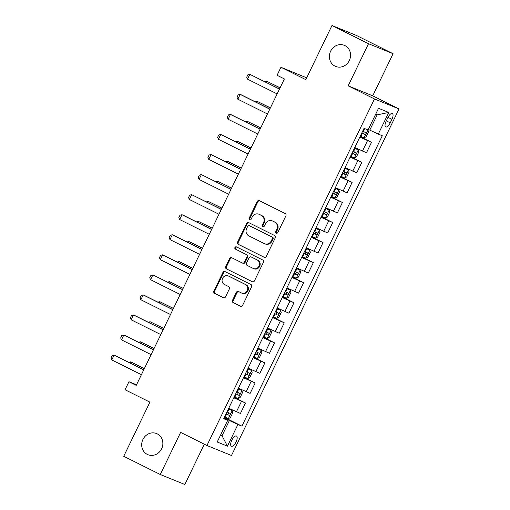 <?xml version="1.0" encoding="UTF-8"?>
<svg xmlns="http://www.w3.org/2000/svg" width="510" height="510" viewBox="0 0 510 510"><rect width="100%" height="100%" fill="white"/><g stroke="black" fill="none" stroke-linecap="round" stroke-linejoin="round"><path stroke-width="0.76" d="M276.261 233.172A1.224 1.122 -67.9 0 0 277.803 232.573L285.887 215.838A1.747 1.6 -67.9 0 0 285.217 213.55L259.392 200.672A1.747 1.6 -67.9 0 0 257.199 201.533L249.109 218.267A1.224 1.122 -67.9 0 0 249.651 219.899A1.224 1.122 -67.9 0 0 251.118 219.268L252.163 217.101A5.597 5.125 -67.9 0 1 258.863 214.206A5.597 5.125 -67.9 0 1 259.188 214.353L261.343 215.424A5.597 5.125 -67.9 0 1 263.498 222.755L262.452 224.916A1.224 1.122 -67.9 0 0 262.994 226.555A1.224 1.122 -67.9 0 0 264.46 225.917L265.506 223.756A5.597 5.125 -67.9 0 1 272.206 220.855A5.597 5.125 -67.9 0 1 272.531 221.002L274.686 222.079A5.597 5.125 -67.9 0 1 276.841 229.404L275.795 231.572A1.224 1.122 -67.9 0 0 276.261 233.172M157.239 433.87A11.411 10.449 -67.9 0 0 156.576 433.57A11.411 10.449 -67.9 0 0 142.755 439.837A11.411 10.449 -67.9 0 0 147.314 454.41A11.411 10.449 -67.9 0 0 147.976 454.71A11.411 10.449 -67.9 0 0 161.797 448.443A11.411 10.449 -67.9 0 0 157.239 433.87M344.938 45.6A11.411 10.449 -67.9 0 0 344.275 45.301A11.411 10.449 -67.9 0 0 330.454 51.567A11.411 10.449 -67.9 0 0 335.013 66.134A11.411 10.449 -67.9 0 0 335.676 66.44A11.411 10.449 -67.9 0 0 349.497 60.174A11.411 10.449 -67.9 0 0 344.938 45.6M236.041 441.991A5.706 2.289 116.5 0 0 236.468 436.024A5.706 2.289 116.5 0 0 231.795 440.264A5.706 2.289 116.5 0 0 231.374 446.231A5.706 2.289 116.5 0 0 236.041 441.991M232.496 300.326A1.747 1.6 -67.9 0 0 233.166 302.615L240.414 306.229A1.747 1.6 -67.9 0 0 242.607 305.369L251.589 286.786A1.747 1.6 -67.9 0 0 250.92 284.497L225.095 271.62A1.747 1.6 -67.9 0 0 222.902 272.48L213.919 291.063A1.747 1.6 -67.9 0 0 214.589 293.352L223.342 297.719A1.747 1.6 -67.9 0 0 225.535 296.858L229.379 288.902A1.747 1.6 -67.9 0 0 228.709 286.614L224.368 284.452A4.679 4.284 -67.9 0 1 222.5 278.473A4.679 4.284 -67.9 0 1 228.168 275.904A4.679 4.284 -67.9 0 1 228.442 276.025L245.444 284.503A4.679 4.284 -67.9 0 1 247.312 290.477A4.679 4.284 -67.9 0 1 241.644 293.052A4.679 4.284 -67.9 0 1 241.37 292.925L238.533 291.516A1.747 1.6 -67.9 0 0 236.34 292.377L232.496 300.326L233.159 300.594A1.747 1.6 -67.9 0 0 233.835 302.889L240.79 306.357M368.52 43.72L348.164 85.839L372.721 95.829L393.082 53.709L368.52 43.72L331.984 25.5L305.809 79.649L280.959 67.263L277.083 75.282L284.389 78.929L136.246 385.369L128.941 381.729L125.065 389.748L149.908 402.141L123.732 456.291L160.274 474.51L184.83 484.5L204.312 444.204M348.164 85.839L374.467 98.953L206.939 445.51L180.629 432.391L160.274 474.51M264.091 257.25A1.747 1.6 -67.9 0 0 266.284 256.39L275.266 237.807A1.747 1.6 -67.9 0 0 274.597 235.518L248.772 222.641A1.747 1.6 -67.9 0 0 246.579 223.501L237.596 242.084A1.747 1.6 -67.9 0 0 238.266 244.373L264.295 257.333M263.428 262.299L254.445 280.882A1.747 1.6 -67.9 0 1 252.252 281.743L226.427 268.866A1.747 1.6 -67.9 0 1 225.758 266.571L229.602 258.621A1.747 1.6 -67.9 0 1 231.795 257.76L242.269 262.981A1.747 1.6 -67.9 0 0 244.462 262.121L247.012 256.849A1.747 1.6 -67.9 0 0 246.343 254.56L235.441 249.122A1.224 1.122 -67.9 0 1 236.436 246.885A1.224 1.122 -67.9 0 1 236.506 246.916L262.758 260.004A1.747 1.6 -67.9 0 1 263.428 262.299M331.984 25.5L356.541 35.49L393.082 53.709M387.836 117.638L386.134 121.17A5.527 2.218 116.5 0 0 385.719 126.952A5.527 2.218 116.5 0 0 390.246 122.846L391.954 119.314A5.527 2.218 116.5 0 0 392.362 113.532A5.527 2.218 116.5 0 0 387.836 117.638M374.467 98.953L399.03 108.949L231.495 455.5L206.939 445.51M388.76 112.449L378.286 134.105L369.788 130.114L377.158 114.871L388.76 112.449L378.535 108.292L368.067 129.948L364.051 128.316L223.667 418.716L227.683 420.348L223.903 418.225M224.317 417.365L241.918 426.143L382.302 135.743L378.286 134.105M241.918 426.143L237.902 424.511L227.434 446.167L217.209 442.011L227.683 420.348M306.688 77.832L280.959 67.263M372.721 95.829L399.03 108.949M136.521 384.808L128.941 381.729M377.158 114.871L375.653 114.259M369.788 130.114L368.335 129.387M220.581 435.03L222.035 435.757L229.398 420.514L224.081 417.862M220.53 435.145L222.035 435.757L227.434 446.167M360.047 136.591L371.509 142.309L359.811 137.082M354.769 147.511L366.473 152.732L371.509 142.309M350.357 156.646L361.819 162.358L350.115 157.137M345.072 167.567L356.777 172.788L361.819 162.358M340.661 176.702L352.123 182.414L340.419 177.193M335.382 187.623L347.081 192.844L352.123 182.414M330.964 196.758L342.427 202.47L330.729 197.249M325.686 207.678L337.384 212.899L342.427 202.47M321.268 216.814L332.73 222.526L321.032 217.305M315.99 227.734L327.688 232.955L332.73 222.526M311.572 236.869L323.034 242.581L311.336 237.36M306.293 247.79L317.991 253.011L323.034 242.581M301.882 256.925L313.338 262.637L301.639 257.416M296.597 267.846L308.301 273.067L313.338 262.637M292.185 276.981L303.648 282.693L291.943 277.472M286.907 287.901L298.605 293.123L303.648 282.693M282.489 297.03L293.951 302.749L282.253 297.528M277.21 307.957L288.909 313.178L293.951 302.749M272.793 317.086L284.255 322.804L272.557 317.583M267.514 328.006L279.212 333.234L284.255 322.804M263.096 337.142L274.558 342.86L262.86 337.639M257.818 348.062L269.516 353.29L274.558 342.86M253.406 357.198L264.862 362.916L253.164 357.688M248.121 368.118L259.826 373.345L264.862 362.916M243.71 377.253L255.172 382.972L243.468 377.744M238.431 388.174L250.129 393.401L255.172 382.972M234.013 397.309L245.476 403.027L233.778 397.8M228.735 408.229L240.433 413.457L245.476 403.027M229.398 420.514L237.902 424.511M276.688 233.28A1.224 1.122 -67.9 0 1 276.458 231.84L277.504 229.678A5.597 5.125 -67.9 0 0 275.349 222.347L274.686 222.079M272.206 220.855L272.869 221.123A5.597 5.125 -67.9 0 1 273.194 221.276L275.349 222.347M258.863 214.206L259.526 214.474A5.597 5.125 -67.9 0 1 259.851 214.621L262.006 215.692A5.597 5.125 -67.9 0 1 264.161 223.023L263.115 225.19A1.224 1.122 -67.9 0 0 263.351 226.631M259.679 200.812A1.747 1.6 -67.9 0 0 257.862 201.801L249.772 218.535A1.224 1.122 -67.9 0 0 250.008 219.976M249.058 222.781A1.747 1.6 -67.9 0 0 247.242 223.769L238.259 242.352A1.747 1.6 -67.9 0 0 238.929 244.647L264.467 257.378M272.423 238.54A1.224 1.122 -67.9 0 0 271.951 236.933L249.288 225.63A1.224 1.122 -67.9 0 0 247.745 226.236L246.642 228.518A5.597 5.125 -67.9 0 0 248.797 235.849L264.295 243.576A5.597 5.125 -67.9 0 0 264.62 243.723A5.597 5.125 -67.9 0 0 271.32 240.822L272.423 238.54L273.086 238.808A1.224 1.122 -67.9 0 0 272.614 237.207L271.951 236.933M249.804 225.847A1.224 1.122 -67.9 0 1 249.951 225.904L272.614 237.207M264.62 243.723L265.283 243.99A5.597 5.125 -67.9 0 0 271.983 241.096L271.32 240.822M273.086 238.808L271.983 241.096M252.628 281.871L226.427 268.866M232.082 257.901A1.747 1.6 -67.9 0 0 230.265 258.889L226.421 266.845A1.747 1.6 -67.9 0 0 227.09 269.133M242.932 263.256A1.747 1.6 -67.9 0 0 245.125 262.395L247.681 257.116A1.747 1.6 -67.9 0 0 247.006 254.828L235.441 249.122M236.85 247.089A1.224 1.122 -67.9 0 0 236.105 249.39M253.138 268.4A4.679 4.284 -67.9 0 0 253.406 268.528A4.679 4.284 -67.9 0 0 259.08 265.952A4.679 4.284 -67.9 0 0 257.206 259.979L251.22 256.989A1.747 1.6 -67.9 0 0 249.02 257.85L246.47 263.128A1.747 1.6 -67.9 0 0 247.146 265.417L253.138 268.4M253.406 268.528L254.069 268.795A4.679 4.284 -67.9 0 0 259.743 266.226A4.679 4.284 -67.9 0 0 257.875 260.247L257.206 259.979M251.679 257.174A1.747 1.6 -67.9 0 1 251.883 257.263L257.875 260.247M238.82 291.656A1.747 1.6 -67.9 0 0 237.003 292.644L233.159 300.594M241.644 293.052L242.307 293.32A4.679 4.284 -67.9 0 0 247.975 290.751A4.679 4.284 -67.9 0 0 246.107 284.771L245.444 284.503M228.168 275.904L228.831 276.171A4.679 4.284 -67.9 0 1 229.105 276.292L246.107 284.771M225.382 271.76A1.747 1.6 -67.9 0 0 223.565 272.748L214.583 291.331A1.747 1.6 -67.9 0 0 215.252 293.62L223.718 297.846M364.108 137.847L367.946 129.903L368.488 131.994L366.161 136.807L364.057 137.872L360.27 136.125M361.749 133.078L364.854 134.532C365.912 134.213 366.225 133.575 365.785 132.606L362.68 131.153M363.681 131.554C364.382 132.651 364.07 133.295 362.75 133.48L361.775 133.021M280.105 87.79L266.443 81.084L265.895 82.225M280.066 87.873L266.443 81.084L264.505 81.53M277.14 93.916L247.522 79.146L246.7 77.201L247.866 74.791L249.849 74.332L279.512 89.014M247.522 79.146L249.849 74.332L279.467 89.103M350.58 156.181L354.361 157.928L356.464 156.863L358.791 152.05L358.237 149.902L354.456 148.161M358.237 149.902L354.482 148.104M352.053 153.134L355.158 154.587C356.216 154.269 356.528 153.631 356.088 152.662L352.984 151.209M353.985 151.61C354.686 152.707 354.373 153.351 353.054 153.535L352.078 153.076M270.408 107.846L256.747 101.139L256.198 102.28M270.37 107.929L256.747 101.139L254.809 101.586M340.884 176.237L344.664 177.984L346.768 176.919L349.095 172.106L348.54 169.958L344.76 168.217M348.54 169.958L344.792 168.16M342.357 173.19L345.461 174.643C346.519 174.324 346.832 173.687 346.392 172.712L343.287 171.264M344.288 171.666C344.989 172.762 344.683 173.406 343.358 173.591L342.382 173.132M260.718 127.895L247.05 121.195L246.502 122.336M260.674 127.984L247.05 121.195L245.112 121.641M331.188 196.293L335.025 198.007L337.072 196.975L339.399 192.162L338.85 190.013L335.064 188.273M338.85 190.013L335.095 188.215M332.66 193.245L335.765 194.692C336.829 194.38 337.135 193.743 336.696 192.767L333.591 191.32M334.592 191.722C335.293 192.818 334.987 193.462 333.661 193.647L332.692 193.188M251.022 147.951L237.36 141.251L236.806 142.392M250.977 148.04L237.36 141.251L235.422 141.697M267.45 113.972L237.826 99.201L237.01 97.257L238.17 94.847L240.153 94.388L241.351 94.873L269.815 109.07M237.826 99.201L240.153 94.388L269.777 109.159M257.754 134.028L228.129 119.257L227.313 117.306L228.474 114.903L230.456 114.444L231.655 114.928L260.125 129.126M228.129 119.257L230.456 114.444L260.081 129.215M248.058 154.084L218.439 139.313L217.617 137.362L218.777 134.959L220.766 134.5L221.958 134.984L250.429 149.181M218.439 139.313L220.766 134.5L250.384 149.271M321.491 216.348L325.278 218.089L327.382 217.03L329.709 212.211L329.154 210.069L325.374 208.329M329.154 210.069L325.399 208.271M322.964 213.301L326.068 214.748C327.133 214.436 327.439 213.798 326.999 212.823L323.895 211.376M324.895 211.777C325.603 212.874 325.291 213.518 323.965 213.703L322.996 213.244M241.326 168.007L227.664 161.307L227.109 162.448M241.281 168.096L227.664 161.307L225.726 161.753M238.361 174.139L208.743 159.369L207.921 157.418L209.087 155.014L211.07 154.555L240.733 169.237M208.743 159.369L211.07 154.555L240.688 169.326M311.795 236.404L315.582 238.144L317.685 237.08L320.012 232.267L319.458 230.125L315.677 228.384M319.458 230.125L315.703 228.327M313.274 233.357L316.378 234.804C317.437 234.492 317.749 233.848 317.309 232.879L314.205 231.432M315.205 231.833C315.907 232.93 315.594 233.574 314.275 233.758L313.299 233.299M231.629 188.062L217.968 181.362L217.419 182.503M231.591 188.152L217.968 181.362L216.03 181.809M302.105 256.46L305.936 258.175L307.989 257.136L310.316 252.322L309.761 250.18L305.981 248.44M309.761 250.18L306.006 248.376M303.577 253.413L306.682 254.86C307.74 254.547 308.053 253.903 307.613 252.934L304.508 251.487M305.509 251.889C306.21 252.985 305.898 253.629 304.578 253.814L303.603 253.355M221.933 208.118L208.271 201.418L207.723 202.553M221.895 208.208L208.271 201.418L206.333 201.864M292.409 276.516L296.24 278.231L298.293 277.191L300.619 272.378L300.065 270.236L296.284 268.496M300.065 270.236L296.316 268.432M293.881 273.468L296.986 274.916C298.044 274.603 298.356 273.959 297.916 272.99L294.812 271.543M295.813 271.945C296.514 273.041 296.202 273.685 294.882 273.87L293.907 273.411M212.243 228.174L198.575 221.474L198.027 222.609M212.198 228.263L198.575 221.474L196.637 221.92M282.712 296.571L286.55 298.286L288.596 297.247L290.923 292.434L290.375 290.292L286.588 288.552M290.375 290.292L286.62 288.488M284.185 293.524L287.289 294.971C288.348 294.659 288.66 294.015 288.22 293.046L285.115 291.599M286.116 292C286.818 293.097 286.512 293.741 285.186 293.926L284.217 293.467M202.547 248.23L188.885 241.53L188.33 242.664M202.502 248.319L188.885 241.53L186.947 241.976M273.016 316.627L276.796 318.367L278.9 317.303L281.227 312.49L280.678 310.348L276.898 308.607M280.678 310.348L276.924 308.544M274.488 313.58L277.593 315.027C278.658 314.715 278.964 314.071 278.524 313.102L275.419 311.655M276.42 312.056C277.128 313.153 276.815 313.797 275.489 313.981L274.52 313.516M192.85 268.285L179.188 261.585L178.634 262.72M192.805 268.375L179.188 261.585L177.25 262.032M228.665 194.195L199.047 179.424L198.224 177.474L199.391 175.07L201.373 174.611L231.036 189.293M199.047 179.424L201.373 174.611L230.992 189.382M218.975 214.251L189.35 199.48L188.534 197.529L189.694 195.126L191.677 194.667L221.34 209.349M189.35 199.48L191.677 194.667L221.302 209.438M209.278 234.307L179.654 219.536L178.838 217.585L179.998 215.182L181.981 214.723L183.179 215.207L211.65 229.404M179.654 219.536L181.981 214.723L211.605 229.494M199.582 254.362L169.964 239.592L169.141 237.641L170.302 235.237L172.291 234.778L173.483 235.263L201.954 249.46M169.964 239.592L172.291 234.778L201.909 249.549M189.886 274.418L160.267 259.647L159.445 257.697L160.612 255.293L162.594 254.834L192.257 269.516M160.267 259.647L162.594 254.834L192.213 269.605M263.319 336.683L267.106 338.423L269.21 337.359L271.537 332.545L270.982 330.403L267.202 328.663M270.982 330.403L267.227 328.599M264.798 333.636L267.903 335.083C268.961 334.77 269.274 334.126 268.834 333.157L265.729 331.71M266.73 332.112C267.431 333.208 267.119 333.846 265.799 334.037L264.824 333.572M183.154 288.341L169.492 281.635L168.944 282.776M183.115 288.43L169.492 281.635L167.554 282.087M180.189 294.474L150.571 279.703L149.749 277.752L150.915 275.343L152.898 274.89L182.561 289.572M150.571 279.703L152.898 274.89L182.516 289.661M253.629 356.739L257.461 358.453L259.513 357.414L261.84 352.601L261.286 350.459L257.505 348.712M261.286 350.459L257.531 348.655M255.102 353.691L258.207 355.139C259.265 354.826 259.577 354.182 259.137 353.213L256.033 351.766M257.034 352.161C257.735 353.264 257.423 353.902 256.103 354.087L255.127 353.628M173.457 308.397L159.796 301.69L159.248 302.832M173.419 308.486L159.796 301.69L157.858 302.143M170.499 314.523L140.875 299.759L140.059 297.808L141.219 295.398L143.202 294.939L144.4 295.43L172.864 309.627M140.875 299.759L143.202 294.939L172.826 309.71M243.933 376.794L247.764 378.509L249.817 377.47L252.144 372.657L251.589 370.515L247.809 368.768M251.589 370.515L247.841 368.711M245.406 373.747L248.51 375.194C249.569 374.882 249.881 374.238 249.441 373.269L246.336 371.822M247.337 372.217C248.038 373.32 247.726 373.957 246.406 374.142L245.431 373.683M163.767 328.453L150.099 321.746L149.551 322.887M163.723 328.542L150.099 321.746L148.161 322.199M160.803 334.579L131.178 319.808L130.362 317.864L131.523 315.454L133.505 314.995L134.704 315.486L163.168 329.683M131.178 319.808L133.505 314.995L163.13 329.766M234.237 396.85L238.074 398.565L240.121 397.526L242.448 392.713L241.899 390.564L238.113 388.824M241.899 390.564L238.144 388.767M235.709 393.803L238.814 395.25C239.872 394.938 240.184 394.294 239.745 393.325L236.64 391.878M237.641 392.273C238.342 393.376 238.036 394.013 236.71 394.198L235.741 393.739M154.071 348.508L140.409 341.802L139.855 342.943M154.026 348.598L140.409 341.802L138.465 342.255M151.107 354.635L121.488 339.864L120.666 337.92L121.826 335.51L123.815 335.051L125.007 335.542L153.478 349.733M121.488 339.864L123.815 335.051L153.433 349.822M224.54 416.906L228.378 418.621L230.424 417.582L232.751 412.768L232.203 410.62L228.416 408.88M232.203 410.62L228.448 408.822M226.013 413.852L229.117 415.306C230.182 414.993 230.488 414.349 230.048 413.38L226.944 411.927M227.944 412.329C228.652 413.431 228.34 414.069 227.014 414.254L226.045 413.795M144.375 368.564L130.713 361.858L130.158 362.999M144.33 368.653L130.713 361.858L128.775 362.304M141.41 374.691L111.792 359.92L110.97 357.975L112.136 355.566L114.119 355.107L143.782 369.788M111.792 359.92L114.119 355.107L143.737 369.877M362.457 151.1L367.493 140.671M352.761 171.156L357.803 160.726M343.064 191.212L348.107 180.782M333.368 211.267L338.411 200.838M323.671 231.323L328.714 220.894M313.981 251.379L319.018 240.949M304.285 271.435L309.328 261.005M294.589 291.49L299.631 281.061M284.892 311.546L289.935 301.117M275.196 331.602L280.239 321.172M265.506 351.658L270.542 341.228M255.81 371.714L260.852 361.284M246.113 391.763L251.156 381.34M236.417 411.819L241.459 401.389M387.989 117.338L391.954 119.314M386.28 120.864L390.246 122.846M277.504 229.678L276.841 229.404M273.194 221.276L272.531 221.002M263.115 225.19L262.452 224.916M264.161 223.023L263.498 222.755M262.006 215.692L261.343 215.424M259.851 214.621L259.188 214.353M249.772 218.535L249.109 218.267M257.862 201.801L257.199 201.533M276.458 231.84L275.795 231.572M238.929 244.647L238.266 244.373M238.259 242.352L237.596 242.084M247.242 223.769L246.579 223.501M249.951 225.904L249.288 225.63M226.421 266.845L225.758 266.571M230.265 258.889L229.602 258.621M245.125 262.395L244.462 262.121M247.681 257.116L247.012 256.849M247.006 254.828L246.343 254.56M251.883 257.263L251.22 256.989M237.003 292.644L236.34 292.377M229.105 276.292L228.442 276.025M215.252 293.62L214.589 293.352M214.583 291.331L213.919 291.063M223.565 272.748L222.902 272.48M233.835 302.889L233.166 302.615M363.273 131.44L364.663 128.565M360.87 136.412L362.342 133.365M362.75 133.48L364.854 134.532M354.412 157.896L358.256 149.959M353.577 151.495L355.056 148.448M351.173 156.468L352.646 153.421M353.054 153.535L355.158 154.587M344.715 177.952L348.559 170.015M343.887 171.551L345.359 168.504M341.477 176.524L342.956 173.476M343.358 173.591L345.461 174.643M335.025 198.007L338.863 190.071M334.19 191.607L335.663 188.56M331.787 196.579L333.259 193.532M333.661 193.647L335.765 194.692M325.329 218.063L329.167 210.126M324.494 211.663L325.966 208.615M322.09 216.635L323.563 213.588M323.965 213.703L326.068 214.748M315.633 238.119L319.47 230.176M314.798 231.719L316.27 228.671M312.394 236.691L313.867 233.644M314.275 233.758L316.378 234.804M305.936 258.175L309.774 250.231M305.101 251.774L306.58 248.721M302.698 256.747L304.17 253.699M304.578 253.814L306.682 254.86M296.24 278.231L300.084 270.287M295.411 271.83L296.884 268.776M293.001 276.802L294.48 273.755M294.882 273.87L296.986 274.916M286.55 298.286L290.388 290.343M285.715 291.886L287.187 288.832M283.311 296.858L284.784 293.811M285.186 293.926L287.289 294.971M276.853 318.342L280.691 310.399M276.018 311.935L277.491 308.888M273.615 316.914L275.088 313.86M275.489 313.981L277.593 315.027M267.157 338.398L270.995 330.454M266.322 331.991L267.795 328.944M263.919 336.97L265.391 333.916M265.799 334.037L267.903 335.083M257.461 358.453L261.298 350.51M256.626 352.047L258.105 348.999M254.222 357.025L255.695 353.972M256.103 354.087L258.207 355.139M247.764 378.509L251.608 370.566M246.936 372.102L248.408 369.055M244.526 377.075L246.005 374.028M246.406 374.142L248.51 375.194M238.074 398.565L241.912 390.622M237.239 392.158L238.712 389.111M234.836 397.131L236.308 394.083M236.71 394.198L238.814 395.25M228.378 418.621L232.216 410.678M227.543 412.214L229.016 409.167M225.139 417.186L226.612 414.139M227.014 414.254L229.117 415.306M249.874 225.873L249.212 225.598M243.034 263.3L242.371 263.032M251.781 257.212L251.118 256.944"/></g></svg>
